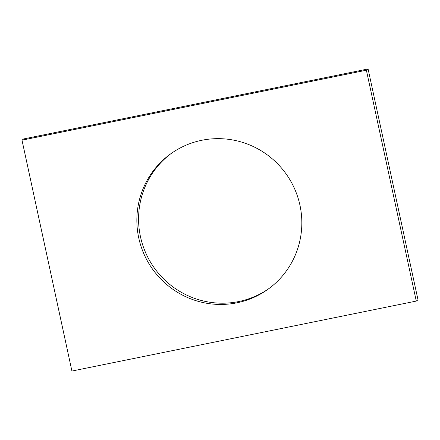 <?xml version="1.0" encoding="UTF-8"?>
<svg xmlns="http://www.w3.org/2000/svg" width="440" height="440" viewBox="0 0 440 440"><rect width="100%" height="100%" fill="white"/><g stroke="black" fill="none" stroke-linecap="round" stroke-linejoin="round"><path stroke-width="0.66" d="M71.918 371.052L416.29 301.081L366.372 70.202L22 140.173L71.918 371.052M22 140.173L23.711 138.919L368.082 68.948L418 299.827L416.29 301.081M368.082 68.948L366.372 70.202M269.495 288.161A83.38 82.011 53.8 0 1 140.459 236.676A83.38 82.011 53.8 0 1 170.907 153.687M138.749 237.93A83.38 82.011 53.8 0 1 170.049 154.308A83.38 82.011 53.8 0 1 285.483 173.063A83.38 82.011 53.8 0 1 268.642 288.794A83.38 82.011 53.8 0 1 138.749 237.93"/></g></svg>
